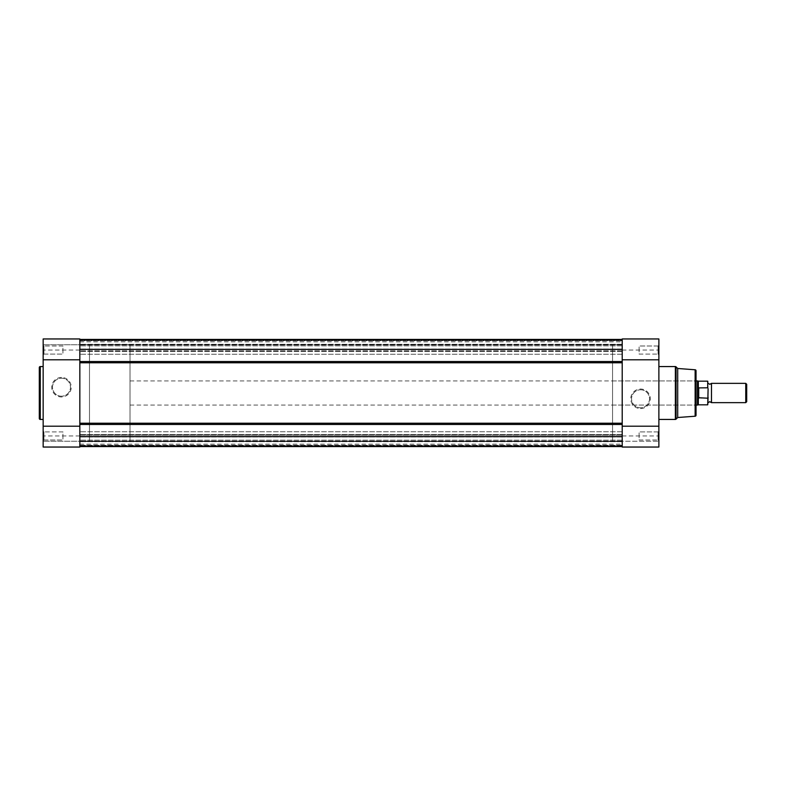 <?xml version="1.0" encoding="UTF-8"?>
<svg xmlns="http://www.w3.org/2000/svg" width="786" height="786" viewBox="0 0 786 786"><rect width="100%" height="100%" fill="white"/><g stroke="black" fill="none" stroke-linecap="round" stroke-linejoin="round"><path stroke-width="0.59" stroke-dasharray="3.93 2.95" d="M622.207 362.208L622.207 361.531L79.838 361.531L79.838 362.208L79.838 339.464L622.207 339.434L79.838 339.434L79.838 351.46L79.838 339.434L79.838 351.46L79.838 339.434L79.838 344.946L622.207 344.465L622.207 351.46L622.207 350.762L79.838 350.762L622.207 350.762L622.207 339.464L622.207 423.222L79.838 423.222L79.838 423.792L79.838 362.208L79.838 362.778L622.207 362.778L622.207 362.208M622.207 423.792L622.207 424.469L622.207 423.792M130.014 441.251L130.014 344.749L130.014 441.251L89.486 441.251L89.486 344.749L89.486 441.251L89.486 344.749L89.486 441.251L79.838 441.251L79.838 338.953L79.838 447.047L43.161 447.047L43.161 338.953M612.559 344.749L612.559 441.251L612.559 344.749L622.207 344.749L622.207 447.047L622.207 338.953M622.207 436.643L622.207 424.469L622.207 446.536L622.207 436.643L79.838 436.643L79.838 423.792L79.838 424.469L622.207 424.469M79.838 436.643L79.838 446.536L622.207 446.566L622.207 435.238L79.838 435.238L79.838 446.566L79.838 434.54L79.838 446.566L79.838 441.054L79.838 444.149L79.838 441.054L622.207 441.536L622.207 434.54L622.207 435.238L79.838 435.238L79.838 446.536L79.838 424.469M622.207 441.084L622.207 444.149L622.207 441.084L79.838 441.084L622.207 441.084M622.207 445.593L622.207 441.536L79.838 441.536L79.838 446.566L622.207 446.566L622.207 434.54L79.838 434.54L622.207 434.54L622.207 436.947L79.838 436.947L622.207 436.947L622.207 445.593L79.838 445.593L622.207 445.593M622.207 445.259L622.207 446.075L79.838 446.075L622.207 446.075L79.838 446.075L622.207 446.075L622.207 445.259L79.838 445.259L79.838 446.075L79.838 441.732L79.838 445.259L79.838 441.732L79.838 445.259L622.207 445.259M622.207 361.531L622.207 339.434L622.207 351.46L622.207 340.407L79.838 340.407L622.207 340.407L79.838 340.407L622.207 340.407L622.207 339.434L622.207 344.465L79.838 344.465L79.838 339.434L79.838 361.531M622.207 340.741L622.207 339.925L79.838 339.925L622.207 339.925L79.838 339.925L622.207 339.925L622.207 340.741L79.838 340.741L79.838 339.925L79.838 344.268L79.838 340.741L79.838 344.268L79.838 340.741L622.207 340.741M79.838 344.916L79.838 341.851L79.838 344.916L622.207 344.916L79.838 344.916M622.207 446.566L79.838 446.566L622.207 446.536M622.207 441.732L79.838 441.732L622.207 441.732M622.207 349.357L79.838 349.357M622.207 339.464L79.838 339.464L622.207 339.434M622.207 344.268L79.838 344.268L622.207 344.268M658.108 345.997L658.874 345.231L658.874 354.879L658.874 345.231L658.874 354.879L658.874 345.231L658.108 345.997L658.108 354.103L658.874 354.879L658.108 354.103L658.108 345.997L658.108 354.103L658.108 345.997L639.097 345.997L658.108 345.997M658.108 431.897L658.874 431.121L658.874 440.769L658.874 431.121L658.874 440.769L658.874 431.121L658.108 431.897L658.108 440.003L658.874 440.769L658.108 440.003L658.108 431.897L658.108 440.003L658.108 431.897L639.097 431.897L658.108 431.897M640.541 408.553A9.766 9.766 0 0 0 650.307 398.787A9.766 9.766 0 0 0 640.541 389.031A9.766 9.766 0 0 0 630.775 398.787A9.766 9.766 0 0 0 640.541 408.553M640.541 389.797A8.99 8.99 0 0 1 649.531 398.787A8.99 8.99 0 0 1 640.541 407.777A8.99 8.99 0 0 1 631.551 398.787A8.99 8.99 0 0 1 640.541 389.797A8.99 8.99 0 0 1 649.531 398.787A8.99 8.99 0 0 1 640.541 407.777A8.99 8.99 0 0 1 631.551 398.787A8.99 8.99 0 0 1 640.541 389.797M612.559 405.065L612.559 380.935L612.559 405.065L695.266 405.065L695.266 380.935L696.032 380.169L696.032 405.831L696.032 380.169M612.559 380.935L695.266 380.935L695.266 405.065L696.032 405.831M658.874 447.047L658.874 338.953M622.207 344.749L79.838 344.749L79.838 447.047L79.838 441.251L43.161 441.251L622.207 441.251L622.207 344.749M639.097 440.003L658.108 440.003L639.097 440.003L639.097 431.897L639.097 440.003M639.097 354.103L658.108 354.103L639.097 354.103L639.097 345.997L639.097 354.103M658.874 366.561L658.874 419.439L658.874 366.561M612.559 441.251L658.874 441.251L622.207 441.251L622.207 447.047M677.699 417.513L677.699 368.487M696.032 415.263L696.032 370.737M43.928 440.003L43.161 440.769L43.161 431.121L43.161 440.769L43.161 431.121L43.161 440.769L43.928 440.003L43.928 431.897L43.161 431.121L43.928 431.897L43.928 440.003L43.928 431.897L43.928 440.003L62.949 440.003L43.928 440.003M43.928 354.103L43.161 354.879L43.161 345.231L43.161 354.879L43.161 345.231L43.161 354.879L43.928 354.103L43.928 345.997L43.161 345.231L43.928 345.997L43.928 354.103L43.928 345.997L43.928 354.103L62.949 354.103L43.928 354.103M61.495 377.447A9.766 9.766 0 0 0 51.738 387.213A9.766 9.766 0 0 0 61.495 396.969A9.766 9.766 0 0 0 71.261 387.213A9.766 9.766 0 0 0 61.495 377.447M61.495 396.203A8.99 8.99 0 0 1 52.505 387.213A8.99 8.99 0 0 1 61.495 378.223A8.99 8.99 0 0 1 70.485 387.213A8.99 8.99 0 0 1 61.495 396.203A8.99 8.99 0 0 1 52.505 387.213A8.99 8.99 0 0 1 61.495 378.223A8.99 8.99 0 0 1 70.485 387.213A8.99 8.99 0 0 1 61.495 396.203M62.949 345.997L43.928 345.997L62.949 345.997L62.949 354.103L62.949 345.997M62.949 431.897L43.928 431.897L62.949 431.897L62.949 440.003L62.949 431.897M43.161 419.439L43.161 366.561L43.161 419.439M130.014 344.749L43.161 344.749L79.838 344.749L79.838 338.953M711.477 402.648L711.477 383.352M745.757 383.352L745.757 402.648M746.7 401.715L746.7 384.285M708.098 393L708.098 402.648L708.098 393M708.098 404.436L708.098 397.254L707.714 398.207L698.449 398.099L697.477 393L697.477 380.935M708.098 397.254L708.098 381.564M698.734 398.207L698.734 387.793L707.714 387.793L708.098 388.746M698.449 398.099L698.734 387.793M697.477 405.065L697.477 393L698.449 387.901M698.322 388.294L698.322 381.181M698.322 404.819L698.322 397.706M130.014 393L130.014 405.065L130.014 393M622.207 349.053L79.838 349.053L622.207 349.053M622.207 350.055L658.874 350.055M622.207 435.945L658.874 435.945M695.138 369.774L695.138 416.226M675.37 366.561L675.37 419.439M676.048 419.164L676.048 366.836M79.838 435.945L43.161 435.945M79.838 350.055L43.161 350.055M40.263 419.439L40.263 366.561M707.714 381.181L707.714 387.793M707.714 398.207L707.714 404.819M622.207 440.14L79.838 440.14L622.207 440.14M622.207 354.25L79.838 354.25L622.207 354.25M622.207 351.46L79.838 351.46L622.207 351.46M622.207 345.86L79.838 345.86L622.207 345.86M622.207 431.75L79.838 431.75L622.207 431.75M79.838 444.149L622.207 444.149M79.838 441.054L622.207 441.054L79.838 441.054M79.838 344.946L622.207 344.946L79.838 344.946M79.838 341.851L622.207 341.851M130.014 380.935L696.032 380.935M130.014 405.065L696.032 405.065"/><path stroke-width="1.18" d="M622.207 423.222L622.207 362.778L79.838 362.778L79.838 423.222L622.207 423.222M622.207 446.566L79.838 446.566L622.207 446.536M79.838 339.434L622.207 339.434L79.838 339.464M622.207 349.357L79.838 349.357M622.207 436.643L79.838 436.643M677.699 368.487L677.699 417.513L695.138 416.226A0.963 0.963 0 0 0 696.032 415.263L696.032 370.737A0.963 0.963 0 0 0 695.138 369.774L677.699 368.487L676.048 366.836A0.963 0.963 0 0 0 675.37 366.561L658.874 366.561M677.699 417.513L676.048 419.164A0.963 0.963 0 0 1 675.37 419.439L675.37 366.561M658.874 338.953L622.207 338.953L658.874 338.953L658.874 447.047L622.207 447.047L658.874 447.047M658.874 419.439L675.37 419.439M622.207 338.953L622.207 447.047M622.207 426.199L658.874 426.199M622.207 359.801L658.874 359.801M39.3 418.476L39.3 367.524A0.963 0.963 0 0 1 40.263 366.561L40.263 419.439A0.963 0.963 0 0 1 39.3 418.476L39.3 367.524M79.838 338.953L79.838 447.047L43.161 447.047L43.161 338.953L79.838 338.953L43.161 338.953M43.161 366.561L40.263 366.561M43.161 419.439L40.263 419.439M79.838 359.801L43.161 359.801M79.838 426.199L43.161 426.199M708.098 383.352L709.787 384.315L711.477 383.352L711.477 402.648L709.787 401.685L708.098 402.648M745.757 383.352L746.7 384.285L746.7 401.715L745.757 402.648L745.757 383.352L711.477 383.352M696.032 380.935L697.477 380.935L697.477 393L698.449 387.901L707.714 387.793L707.714 381.181L707.714 387.793M707.714 398.207L698.322 397.706L698.322 404.819L707.714 404.819L708.098 388.746M708.098 397.254L707.714 404.819M698.322 397.706L697.477 393L697.477 405.065L698.322 404.819M698.449 398.099L698.449 387.901M698.734 398.207L698.734 387.793M707.714 381.181L698.322 381.181L698.322 388.294M79.838 361.531L622.207 361.531M79.838 424.469L622.207 424.469M676.048 366.836L676.048 419.164M695.138 416.226L695.138 369.774M698.322 381.181L697.477 380.935M696.032 405.065L697.477 405.065M711.477 402.648L745.757 402.648"/></g></svg>
